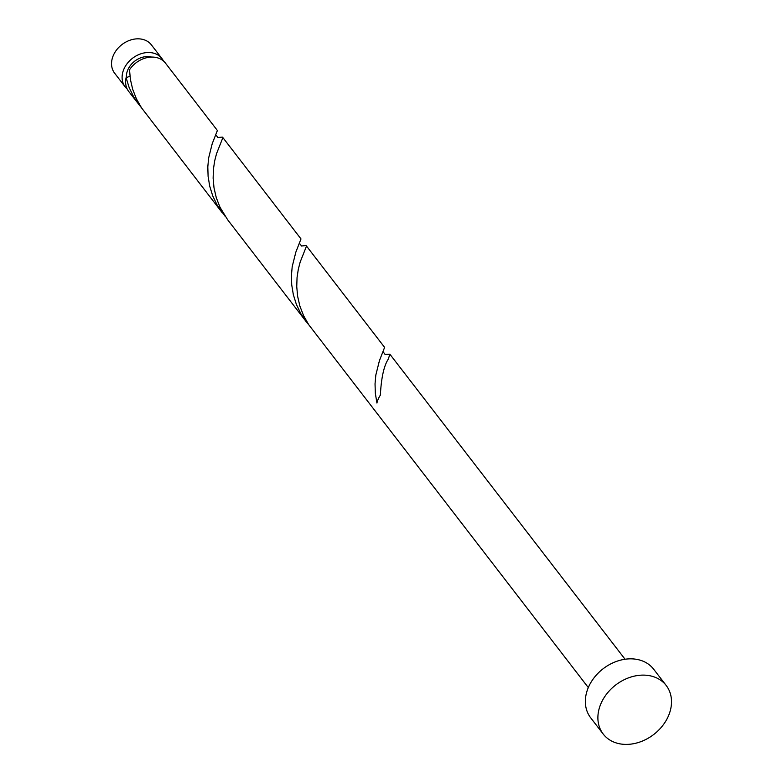 <?xml version="1.0" encoding="UTF-8"?>
<svg xmlns="http://www.w3.org/2000/svg" width="783" height="783" viewBox="0 0 783 783"><rect width="100%" height="100%" fill="white"/><g stroke="black" fill="none" stroke-linecap="round" stroke-linejoin="round"><path stroke-width="1.17" d="M125.202 86.893L114.641 73.201A23.196 18.205 -37.6 0 1 116.863 49.574A23.196 18.205 -37.6 0 1 141.625 39.15A23.196 18.205 -37.6 0 1 151.393 44.876L161.944 58.559A23.196 18.205 142.4 0 0 152.176 52.843A23.196 18.205 142.4 0 0 127.423 63.266A23.196 18.205 142.4 0 0 125.202 86.893A23.196 18.205 142.4 0 0 127.189 88.988M151.599 57.071A18.557 14.564 142.4 0 0 150.453 56.816A18.557 14.564 142.4 0 0 126.445 77.703M603.204 734.043L590.666 717.776A39.776 31.212 -37.6 0 1 594.473 677.275A39.776 31.212 -37.6 0 1 636.912 659.394A39.776 31.212 -37.6 0 1 653.658 669.211L666.196 685.477A39.776 31.212 -37.6 0 1 662.389 725.978A39.776 31.212 -37.6 0 1 619.95 743.85A39.776 31.212 -37.6 0 1 603.204 734.043A39.776 31.212 -37.6 0 1 607.011 693.542A39.776 31.212 -37.6 0 1 649.459 675.67A39.776 31.212 -37.6 0 1 666.196 685.477M588.307 687.582L308.766 324.769L303.608 315.715L299.889 306.114L297.628 296.317L296.747 286.686L297.051 277.564L298.303 269.274L300.173 262.06L306.398 246.371L305.918 245.539L301.386 246.019M306.27 245.764L384.61 347.388L379.442 360.63L375.82 375.086L375.037 383.856L375.331 393.291L376.936 403.059A23.196 18.205 142.4 0 1 380.362 395.141C381.272 377.827 383.915 365.818 388.299 359.103L389.885 354.219L385.001 354.464M129.968 76.264L126.092 77.693A23.196 18.205 142.4 0 0 128.706 91.445L141.547 107.868M126.092 77.693L129.117 87.432L133.609 96.779L138.777 104.501M222.392 212.956L141.537 107.858L136.379 98.805L132.66 89.203L130.399 79.416L129.518 69.785A23.196 18.205 142.4 0 1 155.69 57.394A23.196 18.205 142.4 0 1 165.458 63.12L217.38 130.487L212.213 143.729L208.591 158.186L207.808 166.955L208.102 176.381L209.707 186.148L212.731 195.887L217.224 205.234L225.161 216.323M222.656 137.309L300.995 238.942L295.827 252.185L292.206 266.631L291.423 275.401L291.716 284.836L293.322 294.604L296.346 304.333L300.838 313.689L306.006 321.412L227.716 219.866L219.994 207.26L216.274 197.659L214.013 187.861L213.133 178.23L213.436 169.108L214.689 160.818L216.558 153.605L222.783 137.916L222.303 137.084L217.772 137.563M306.006 321.412L308.776 324.779M163.471 61.015A23.196 18.205 142.4 0 0 161.944 58.559M389.885 354.219L625.059 659.247M385.226 354.493L383.093 351.773M301.612 246.038L299.478 243.317M217.997 137.593L215.863 134.862"/></g></svg>
